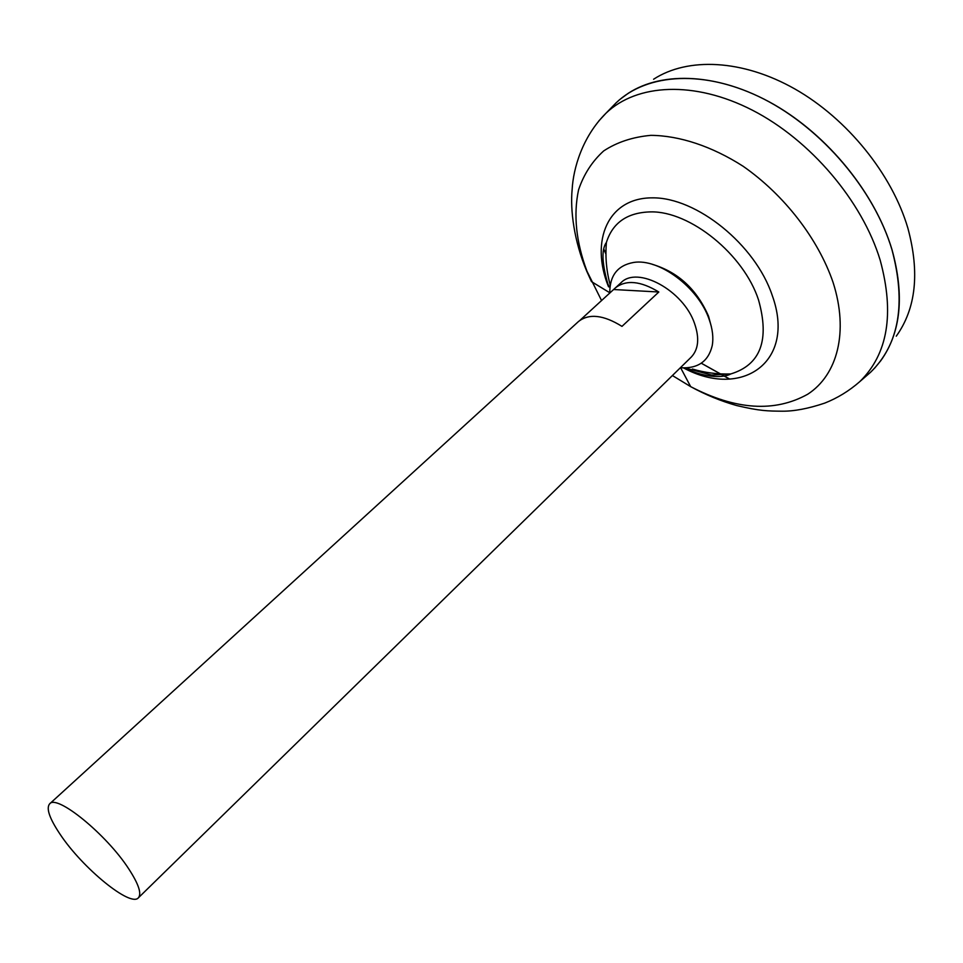 <?xml version="1.0" encoding="UTF-8"?>
<svg xmlns="http://www.w3.org/2000/svg" width="963" height="963" viewBox="0 0 963 963"><rect width="100%" height="100%" fill="white"/><g stroke="black" fill="none" stroke-linecap="round" stroke-linejoin="round"><path stroke-width="1.44" d="M580.111 320.198L620.93 282.809C637.193 265.367 683.453 290.344 694.564 323.52C699.632 338.23 698.5 349.449 691.169 357.177L138.383 897.817C130.595 907.483 82.662 868.181 60.284 834.548C49.534 818.574 45.983 808.342 49.631 803.864C56.685 793.933 106.424 834.331 128.681 868.782C138.624 884.046 141.85 893.724 138.383 897.817M650.049 397.394L685.608 362.618M653.588 79.243C687.666 57.058 742.521 59.273 794.981 89.029C847.356 118.822 892.039 174.183 907.88 228.171C919.87 272.589 915.994 308.605 896.264 336.183M620.341 99.105L628.201 93.327C662.929 70.636 719.493 73.272 773.987 104.51C828.409 135.783 875.162 193.563 891.955 249.513C904.678 295.533 900.947 332.608 880.76 360.728L874.548 368.251M870.54 372.272L865.701 376.485M868.758 373.825L867.398 375.016M729.605 379.061L701.281 363.195L729.701 379.061M605.932 253.931L603.897 249.417M605.932 253.823L603.909 249.345M611.481 107.591L616.139 102.812C647.401 72.947 705.313 69.252 763.803 99.033C822.209 128.765 874.115 190.012 891.919 249.549C906.267 303.453 899.165 344.345 870.6 372.224L865.568 376.605M729.521 379.061L701.245 363.207M605.932 254.027L603.885 249.489M608.7 286.842C601.947 264.452 601.189 249.634 606.425 242.387L606.425 242.387C612.685 222.585 627.467 212.414 650.747 211.884C690.122 211.041 743.725 254.34 758.507 299.866C769.834 340.168 760.565 364.869 730.7 373.969L711.525 375.04L684.837 367.914M613.178 105.846L614.442 104.558M611.601 107.459L616.091 102.86M615.237 287.997C625.962 279.535 640.491 280.871 658.824 292.006L621.978 326.373C603.488 314.889 588.995 313.276 578.486 321.522L49.631 803.864M658.824 292.006L613.732 289.526M652.408 264.356C678.133 272.108 696.839 289.394 708.539 316.213L711.392 326.806M609.772 293.137C609.639 275.623 617.56 265.391 633.546 262.466C658.885 258.084 698.235 287.299 709.069 319.126C712.596 328.937 713.643 337.808 712.199 345.741C708.383 361.486 697.778 368.817 680.372 367.746M598.781 121.001L606.052 113.153C636.892 83.709 694.299 80.362 752.416 110.203C810.449 139.996 862.21 200.99 880.17 260.13C894.675 313.661 887.862 354.191 859.694 381.709L870.6 372.224M689.472 370.418L685.764 367.89M609.928 287.588L607.605 283.748M601.586 300.612L586.936 271.145C576.055 241.882 573.274 214.773 578.57 189.819C583.759 174.387 592.125 161.423 603.669 150.938C616.934 142.211 632.655 137.011 650.856 135.35C679.493 135.59 711.85 146.232 743.159 166.286C784.388 195.044 818.153 238.848 833.067 282.376C848.945 331.898 837.425 375.016 807.692 394.24C774.697 412.585 735.696 410.045 690.676 386.644L672.403 375.534M608.484 286.685C589.813 240.618 608.014 197.656 652.42 197.848C696.538 197.271 755.341 244.626 772.242 295.448C796.449 362.281 741.582 399.32 683.525 367.914M680.624 367.758L690.676 386.644C705.59 394.794 720.902 401.09 736.611 405.531C760.216 411.093 767.559 411.032 782.125 411.201C794.174 411.309 808.378 408.613 824.725 403.112C837.413 398.104 849.077 390.966 859.694 381.709M609.76 292.74L591.475 281.617L586.623 270.916C573.984 240.858 570.12 209.934 572.154 189.314C573.298 168.633 582.194 136.818 606.052 113.153L616.139 102.812M692.385 369.022C704.904 372.729 717.676 374.378 730.7 373.969C724.718 377.436 708.01 379.001 683.718 367.914M606.425 242.387C605.149 256.844 606.425 271.084 610.241 285.12"/></g></svg>
